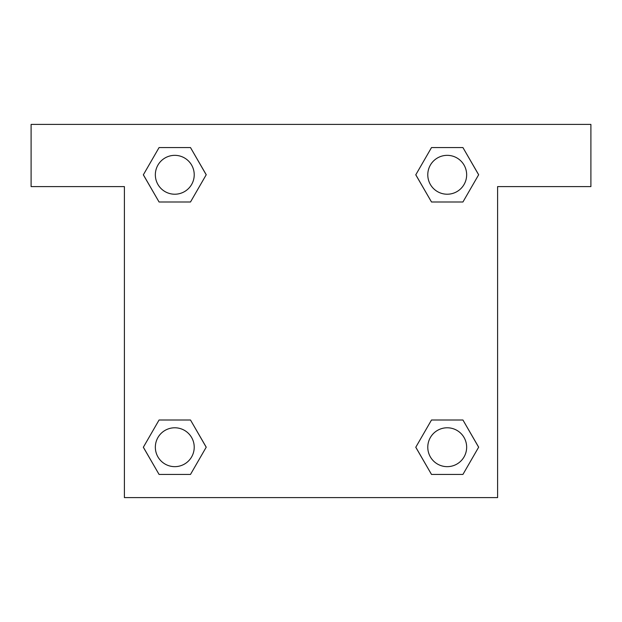 <?xml version="1.0" encoding="UTF-8"?>
<svg xmlns="http://www.w3.org/2000/svg" width="622" height="622" viewBox="0 0 622 622"><rect width="100%" height="100%" fill="white"/><g stroke="black" fill="none" stroke-linecap="round" stroke-linejoin="round"><path stroke-width="0.93" d="M437.935 201.994L462.931 201.994L431.505 201.994L415.799 174.782L431.505 147.57L462.931 147.57L478.637 174.782L462.931 201.994L431.505 201.994L437.935 201.994L431.505 201.994L415.76 174.805M159.069 201.994L190.495 201.994L159.069 201.994L143.363 174.782L159.069 147.57L190.495 147.57L206.201 174.782L190.495 201.994L159.069 201.994L143.324 174.805M184.065 420.006L159.069 420.006L190.495 420.006L206.201 447.218L190.495 474.43L159.069 474.43L143.363 447.218L159.069 420.006L190.495 420.006L184.065 420.006L190.495 420.006L206.24 447.195M462.931 420.006L431.505 420.006L462.931 420.006L478.637 447.218L462.931 474.43L431.505 474.43L415.799 447.218L431.505 420.006L462.931 420.006L478.676 447.195M590.9 124.4L31.1 124.4L31.1 186.6L124.4 186.6L124.4 497.6L497.6 497.6L497.6 186.6L590.9 186.6L590.9 124.4M190.495 147.57L159.069 147.57L190.495 147.57L206.24 174.759M159.069 474.43L190.495 474.43L159.069 474.43L143.324 447.241M431.505 474.43L462.931 474.43L431.505 474.43L415.76 447.241M462.931 147.57L431.505 147.57L462.931 147.57L478.676 174.759M466.656 447.218A19.438 19.438 0 0 0 437.499 430.385A19.438 19.438 0 0 0 437.499 464.051A19.438 19.438 0 0 0 466.656 447.218M194.22 447.218A19.438 19.438 0 0 0 165.063 430.385A19.438 19.438 0 0 0 165.063 464.051A19.438 19.438 0 0 0 194.22 447.218M466.656 174.782A19.438 19.438 0 0 0 437.499 157.949A19.438 19.438 0 0 0 437.499 191.615A19.438 19.438 0 0 0 466.656 174.782M194.22 174.782A19.438 19.438 0 0 0 165.063 157.949A19.438 19.438 0 0 0 165.063 191.615A19.438 19.438 0 0 0 194.22 174.782M431.505 420.006L437.935 420.006M190.495 201.994L184.065 201.994"/></g></svg>
